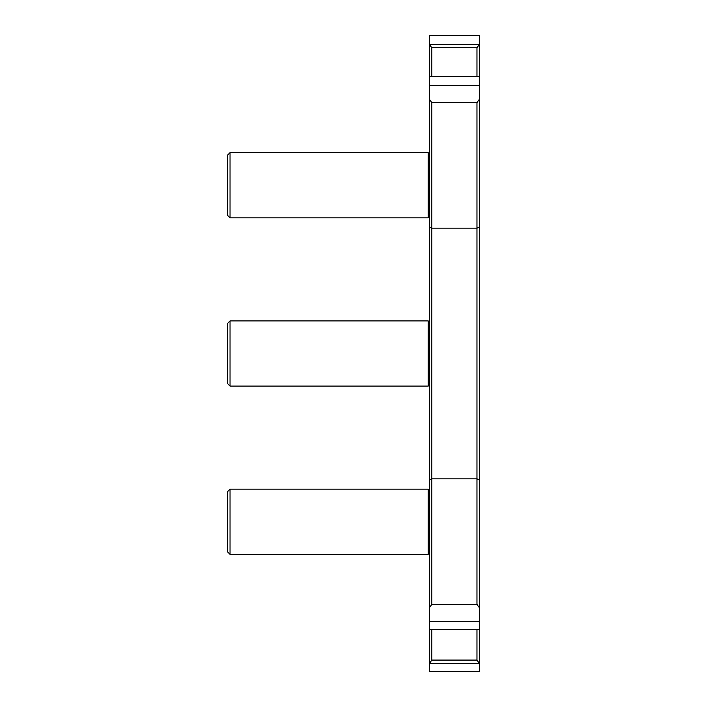 <?xml version="1.0" encoding="UTF-8"?>
<svg xmlns="http://www.w3.org/2000/svg" width="707" height="707" viewBox="0 0 707 707"><rect width="100%" height="100%" fill="white"/><g stroke="black" fill="none" stroke-linecap="round" stroke-linejoin="round"><path stroke-width="1.06" d="M476.96 629.663L476.96 660.082L479.47 663.502L479.47 671.65L429.335 671.65L429.335 663.502L479.47 663.502L479.47 629.663L429.335 629.663L429.335 663.502L431.836 660.082L431.836 629.663M476.96 660.082L431.836 660.082M429.335 76.436L479.47 76.436L479.47 44.4L429.335 44.4L429.335 621.515L479.47 621.515L479.47 85.485L429.335 85.485M431.836 76.436L431.836 47.793L429.335 44.4L429.335 35.35L479.47 35.35L479.47 44.4L476.96 47.793L476.96 76.436M429.335 629.663L429.335 621.515M431.836 47.793L476.96 47.793M479.47 76.436L479.47 85.485M479.47 621.515L479.47 629.663M429.335 607.817L431.836 604.388L431.836 102.612L429.335 99.183M479.47 99.183L476.96 102.612L476.96 604.388L431.836 604.388M476.96 604.388L479.47 607.817M431.836 102.612L476.96 102.612M230.04 489.164L227.53 491.665L227.53 551.831L230.04 554.341L230.04 489.164L428.23 489.164L428.23 554.341L230.04 554.341M230.04 152.659L227.53 155.169L227.53 215.335L230.04 217.836L230.04 152.659L428.23 152.659L428.23 217.836L230.04 217.836M230.04 320.907L227.53 323.417L227.53 383.583L230.04 386.093L230.04 320.907L428.23 320.907L428.23 386.093L230.04 386.093M479.47 480.097L476.96 478.842L431.836 478.842L429.335 480.097M479.47 226.903L476.96 228.158L431.836 228.158L429.335 226.903M429.335 495.43L428.23 489.164M429.335 548.075L428.23 554.341M429.335 158.925L428.23 152.659M429.335 211.57L428.23 217.836M429.335 327.182L428.23 320.907M429.335 379.818L428.23 386.093"/></g></svg>
